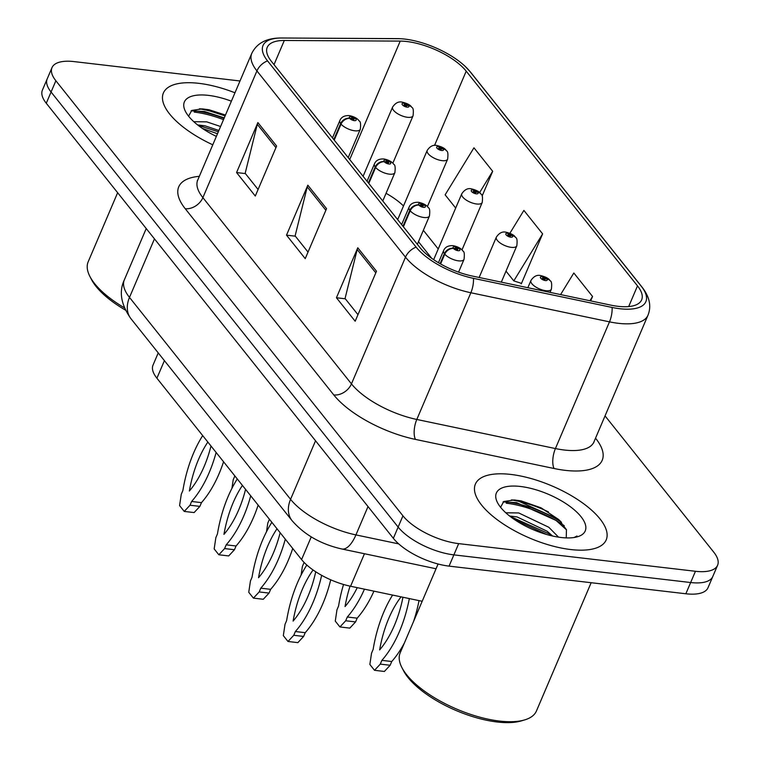 <?xml version="1.0" encoding="UTF-8"?>
<svg xmlns="http://www.w3.org/2000/svg" width="760" height="760" viewBox="0 0 760 760"><rect width="100%" height="100%" fill="white"/><g stroke="black" fill="none" stroke-linecap="round" stroke-linejoin="round"><path stroke-width="1.14" d="M422.18 601.283L350.588 586.255A44.441 17.717 -156.9 0 1 301.577 559.569L156.911 378.214A44.441 17.717 -156.9 0 1 153.026 365.104L158.232 352.897M198.835 83.334A71.107 28.358 23.1 0 0 163.391 92.995A71.107 28.358 23.1 0 0 212.781 144.799A71.107 28.358 23.1 0 1 163.391 92.995A71.107 28.358 23.1 0 1 198.835 83.334A71.107 28.358 23.1 0 1 234.964 92.787A71.107 28.358 23.1 0 0 198.835 83.334M510.834 474.43A71.107 28.358 23.1 0 0 475.389 484.091A71.107 28.358 23.1 0 0 501.419 522.728A71.107 28.358 23.1 0 0 570.76 549.547A71.107 28.358 23.1 0 0 606.204 539.885A71.107 28.358 23.1 0 0 580.165 501.258A71.107 28.358 23.1 0 0 510.834 474.43A71.107 28.358 23.1 0 0 475.389 484.091A71.107 28.358 23.1 0 0 501.419 522.728A71.107 28.358 23.1 0 0 570.76 549.547A71.107 28.358 23.1 0 0 606.204 539.885A71.107 28.358 23.1 0 0 580.165 501.258A71.107 28.358 23.1 0 0 510.834 474.43M406.771 41.515A47.405 18.905 -156.9 0 1 466.212 71.164L637.497 285.883A47.405 18.905 -156.9 0 1 641.639 299.877A47.405 18.905 -156.9 0 1 610.859 305.14L472.226 276.032A47.405 18.905 -156.9 0 1 419.947 247.57L271.377 61.332A47.405 18.905 -156.9 0 1 267.235 47.338A47.405 18.905 -156.9 0 1 284.316 40.479L400.226 41.097A47.405 18.905 -156.9 0 1 406.771 41.515M404.833 39.092A52.003 20.738 23.1 0 0 400.159 38.703A52.003 20.738 23.1 0 0 397.651 38.627L281.741 38.009A52.003 20.738 23.1 0 0 267.548 60.876L416.119 247.123A52.003 20.738 23.1 0 0 473.47 278.35L612.104 307.448A52.003 20.738 23.1 0 0 641.326 286.33L470.041 71.611A52.003 20.738 23.1 0 0 465.262 66.462A52.003 20.738 23.1 0 0 404.833 39.092M199.386 108.822A59.261 23.627 -156.9 0 1 225.112 115.89L205.409 109.535L200.535 108.822M511.375 499.918A59.261 23.627 -156.9 0 1 548.425 511.889M239.998 80.978L74.147 61.607A44.441 17.717 23.1 0 0 51.993 67.649L42.398 90.136A44.441 17.717 23.1 0 0 46.274 103.255L393.357 538.327A44.441 17.717 23.1 0 0 449.074 566.124L685.852 593.769L690.65 582.531A44.441 17.717 23.1 0 0 712.804 576.489A44.441 17.717 23.1 0 1 690.65 582.531L453.872 554.876L690.65 582.531L695.447 571.283A44.441 17.717 23.1 0 0 717.601 565.24A44.441 17.717 23.1 0 0 713.725 552.121L605.045 415.891M393.357 538.327L398.145 527.079A44.441 17.717 23.1 0 0 453.872 554.876A44.441 17.717 23.1 0 1 398.145 527.079L51.072 92.007L398.145 527.079L402.942 515.831A44.441 17.717 23.1 0 0 458.669 543.628L695.447 571.283M47.196 78.888A44.441 17.717 23.1 0 0 51.072 92.007A44.441 17.717 23.1 0 1 47.196 78.888M520.695 283.1L521.293 283.86L542.621 233.88L523.887 210.406L509.894 233.244M51.993 67.649A44.441 17.717 23.1 0 0 55.87 80.76L402.942 515.831M276.621 146.043L255.293 196.032L236.569 172.558L257.887 122.569L276.621 146.043M376.494 271.244L355.176 321.233L336.442 297.758L357.77 247.769L376.494 271.244M326.553 208.648L305.235 258.628L286.51 235.153L307.828 185.174L326.553 208.648M482.144 195.975L492.679 171.275L473.955 147.801L445.132 194.826L455.686 208.059M590.672 300.903L592.553 296.476L573.828 273.001L560.595 294.585M286.51 235.153L295.355 236.189M308.028 252.083L295.117 235.894L307.24 186.922A11.856 8.74 -38.6 0 1 307.828 185.174M336.442 297.758L345.287 298.794M357.969 314.678L345.059 298.499L357.181 249.527A11.856 8.74 -38.6 0 1 357.77 247.769M236.569 172.558L245.413 173.593M258.087 189.477L245.176 173.299L257.298 124.326A11.856 8.74 -38.6 0 1 257.887 122.569M542.621 233.88L513.798 280.896L506.008 271.139M513.798 280.896L521.512 283.366M492.679 171.275L479.626 192.565M592.553 296.476L589.94 300.751M564.253 525.702A59.261 23.627 23.1 0 0 506.226 503.186M223.506 119.643A59.261 23.627 23.1 0 0 194.237 112.09M685.852 593.769A44.441 17.717 23.1 0 0 708.006 587.736L717.601 565.24M411.683 107.169A7.41 5.282 139.3 0 0 411.464 106.875A7.41 5.282 139.3 0 0 408.509 105.46A3.705 1.472 23.1 0 0 403.93 103.227A3.705 1.472 23.1 0 0 402.41 104.823A3.705 1.472 23.1 0 0 407.056 107.141A3.705 1.472 23.1 0 0 408.642 105.63L406.752 105.364A1.482 0.589 -156.9 0 1 406.856 105.763A1.482 0.589 -156.9 0 1 406.115 105.963A1.482 0.589 -156.9 0 1 404.671 105.412A1.482 0.589 -156.9 0 1 404.13 104.605A1.482 0.589 -156.9 0 1 404.871 104.405A1.482 0.589 -156.9 0 1 406.704 105.298L408.509 105.46M406.495 105.972L406.752 105.364M408.642 105.63A7.41 5.633 -36.3 0 1 411.948 107.493C413.298 107.929 413.659 110.694 413.05 115.795A11.115 4.427 -156.9 0 1 407.512 117.296A11.115 4.427 -156.9 0 1 396.682 113.107A11.115 4.427 -156.9 0 1 392.606 107.074C395.371 102.961 398.544 101.308 402.125 102.115C407.103 103.35 410.219 104.937 411.464 106.875M406.41 105.982L406.704 105.298M234.831 475.902A98.515 53.741 -83.3 0 0 234.811 476.007L233.215 479.759L231.923 488.367M334.219 140.096L341.041 124.108A7.41 5.282 -40.7 0 1 349.724 118.408A3.705 1.472 23.1 0 0 354.302 120.631A3.705 1.472 23.1 0 0 355.822 119.035A3.705 1.472 23.1 0 0 351.177 116.727A3.705 1.472 23.1 0 0 349.591 118.237L351.481 118.503A1.482 0.589 -156.9 0 1 351.376 118.094A1.482 0.589 -156.9 0 1 352.117 117.895A1.482 0.589 -156.9 0 1 353.562 118.455A1.482 0.589 -156.9 0 1 354.103 119.263A1.482 0.589 -156.9 0 1 353.362 119.462A1.482 0.589 -156.9 0 1 351.538 118.569L349.724 118.408M349.591 118.237A7.41 5.633 143.7 0 0 340.632 123.595A11.115 4.427 -156.9 0 1 339.853 120.564L332.462 137.902M333.811 139.583L340.632 123.595M223.564 461.766A98.515 53.741 96.7 0 1 201.476 502.635L199.88 506.378L194.114 512.572L184.243 511.423L179.578 505.581L181.279 494.275L182.875 490.523A98.515 53.741 96.7 0 1 202.692 435.613M216.125 452.456A98.515 53.741 96.7 0 1 191.615 501.476L190.019 505.229L184.243 511.423M210.986 446.006A86.659 47.272 96.7 0 1 189.364 491.026A86.659 47.272 96.7 0 1 207.841 442.063M201.476 502.635L191.615 501.476M199.88 506.378L190.019 505.229M446.272 150.518A7.41 5.282 139.3 0 0 446.044 150.233A7.41 5.282 139.3 0 0 443.089 148.808A3.705 1.472 23.1 0 0 438.52 146.575A3.705 1.472 23.1 0 0 436.99 148.171A3.705 1.472 23.1 0 0 441.636 150.489A3.705 1.472 23.1 0 0 443.222 148.979L441.341 148.713A1.482 0.589 -156.9 0 1 441.436 149.112A1.482 0.589 -156.9 0 1 440.705 149.321A1.482 0.589 -156.9 0 1 439.261 148.761A1.482 0.589 -156.9 0 1 438.719 147.953A1.482 0.589 -156.9 0 1 439.451 147.754A1.482 0.589 -156.9 0 1 441.284 148.647L443.089 148.808M441.075 149.321L441.341 148.713M443.222 148.979A7.41 5.633 -36.3 0 1 446.528 150.841C447.877 151.278 448.248 154.052 447.63 159.144A11.115 4.427 -156.9 0 1 442.092 160.655A11.115 4.427 -156.9 0 1 431.262 156.456A11.115 4.427 -156.9 0 1 427.196 150.423C429.96 146.309 433.133 144.656 436.715 145.474C441.693 146.699 444.799 148.285 446.044 150.233M440.99 149.331L441.284 148.647M269.41 519.251A98.515 53.741 -83.3 0 0 269.401 519.356L267.795 523.108L266.503 531.715M480.852 193.866A7.41 5.282 139.3 0 0 480.624 193.582A7.41 5.282 139.3 0 0 477.669 192.156A3.705 1.472 23.1 0 0 473.1 189.934A3.705 1.472 23.1 0 0 471.58 191.53A3.705 1.472 23.1 0 0 476.226 193.838A3.705 1.472 23.1 0 0 477.812 192.327L475.921 192.061A1.482 0.589 -156.9 0 1 476.026 192.47A1.482 0.589 -156.9 0 1 475.285 192.669A1.482 0.589 -156.9 0 1 473.841 192.109A1.482 0.589 -156.9 0 1 473.299 191.302A1.482 0.589 -156.9 0 1 474.041 191.102A1.482 0.589 -156.9 0 1 475.865 191.995L477.669 192.156M475.665 192.669L475.921 192.061M477.812 192.327A7.41 5.633 -36.3 0 1 481.108 194.189C482.457 194.636 482.828 197.4 482.21 202.493A11.115 4.427 -156.9 0 1 476.681 204.003A11.115 4.427 -156.9 0 1 465.842 199.814A11.115 4.427 -156.9 0 1 461.776 193.772C464.541 189.667 467.713 188.014 471.295 188.822C476.273 190.057 479.38 191.643 480.624 193.582M475.57 192.679L475.865 191.995M304.038 562.362A98.515 53.741 -83.3 0 0 303.981 562.704L302.385 566.457L301.093 575.063M515.432 237.225A7.41 5.282 139.3 0 0 515.204 236.93A7.41 5.282 139.3 0 0 512.259 235.514A3.705 1.472 23.1 0 0 507.68 233.282A3.705 1.472 23.1 0 0 506.16 234.878A3.705 1.472 23.1 0 0 510.806 237.196A3.705 1.472 23.1 0 0 512.392 235.685L510.501 235.41A1.482 0.589 -156.9 0 1 510.606 235.818A1.482 0.589 -156.9 0 1 509.865 236.018A1.482 0.589 -156.9 0 1 508.421 235.457A1.482 0.589 -156.9 0 1 507.88 234.65A1.482 0.589 -156.9 0 1 508.62 234.45A1.482 0.589 -156.9 0 1 510.444 235.343L512.259 235.514M510.245 236.018L510.501 235.41M512.392 235.685A7.41 5.633 -36.3 0 1 515.698 237.548C517.038 237.984 517.408 240.749 516.8 245.841A11.115 4.427 -156.9 0 1 511.261 247.351A11.115 4.427 -156.9 0 1 500.422 243.162A11.115 4.427 -156.9 0 1 496.356 237.12C499.12 233.016 502.293 231.363 505.875 232.17C510.853 233.405 513.969 234.992 515.204 236.93M510.159 236.027L510.444 235.343M343.539 584.478A98.515 53.741 -83.3 0 0 338.561 606.062L336.965 609.805L335.274 621.11L339.929 626.952L345.705 620.758L347.301 617.015A98.515 53.741 -83.3 0 0 364.448 589.161M350.056 586.14A86.659 47.272 -83.3 0 0 345.049 606.565A86.659 47.272 -83.3 0 0 357.248 587.651M339.929 626.952L349.799 628.111L355.566 621.917L357.172 618.165A98.515 53.741 -83.3 0 0 373.939 591.156M347.301 617.015L357.172 618.165M345.705 620.758L355.566 621.917M550.012 280.573A7.41 5.282 139.3 0 0 549.793 280.278A7.41 5.282 139.3 0 0 546.839 278.863A3.705 1.472 23.1 0 0 542.269 276.63A3.705 1.472 23.1 0 0 540.74 278.226A3.705 1.472 23.1 0 0 545.385 280.544A3.705 1.472 23.1 0 0 546.972 279.034L545.082 278.768A1.482 0.589 -156.9 0 1 545.186 279.167A1.482 0.589 -156.9 0 1 544.445 279.366A1.482 0.589 -156.9 0 1 543.001 278.806A1.482 0.589 -156.9 0 1 542.459 278.008A1.482 0.589 -156.9 0 1 543.2 277.808A1.482 0.589 -156.9 0 1 545.034 278.692L546.839 278.863M544.825 279.376L545.082 278.768M546.972 279.034A7.41 5.633 -36.3 0 1 550.278 280.896C551.627 281.333 551.988 284.098 551.38 289.19A11.115 4.427 -156.9 0 1 545.841 290.7A11.115 4.427 -156.9 0 1 535.011 286.51A11.115 4.427 -156.9 0 1 530.936 280.478C533.71 276.365 536.873 274.712 540.455 275.519C545.433 276.754 548.549 278.341 549.793 280.278M544.739 279.376L545.034 278.692M392.597 595.07A98.515 53.741 -83.3 0 0 373.141 649.41L371.545 653.163L369.854 664.458L374.519 670.311L380.285 664.116L381.881 660.364A98.515 53.741 -83.3 0 0 409.327 598.586M401.052 596.847A86.659 47.272 -83.3 0 0 379.639 649.914A86.659 47.272 -83.3 0 0 402.962 597.246M374.519 670.311L384.38 671.46L390.146 665.266L391.751 661.514A98.515 53.741 -83.3 0 0 404.377 643.007M413.526 621.575A98.515 53.741 -83.3 0 0 419.026 600.619M381.881 660.364L391.751 661.514M380.285 664.116L390.146 665.266M368.799 183.454L375.62 167.457A7.41 5.282 -40.7 0 1 384.313 161.756A3.705 1.472 23.1 0 0 388.882 163.989A3.705 1.472 23.1 0 0 390.402 162.393A3.705 1.472 23.1 0 0 385.757 160.075A3.705 1.472 23.1 0 0 384.17 161.585L386.061 161.851A1.482 0.589 -156.9 0 1 385.956 161.452A1.482 0.589 -156.9 0 1 386.697 161.243A1.482 0.589 -156.9 0 1 388.141 161.804A1.482 0.589 -156.9 0 1 388.683 162.611A1.482 0.589 -156.9 0 1 387.942 162.811A1.482 0.589 -156.9 0 1 386.118 161.918L384.313 161.756M384.17 161.585A7.41 5.633 143.7 0 0 375.212 166.943A11.115 4.427 -156.9 0 1 374.433 163.923L367.042 181.25M368.391 182.941L375.212 166.943M258.144 505.115A98.515 53.741 96.7 0 1 236.065 545.984L234.46 549.736L228.693 555.931L218.832 554.771L214.168 548.929L215.859 537.624L217.455 533.881A98.515 53.741 96.7 0 1 237.272 478.962M250.715 495.805A98.515 53.741 96.7 0 1 226.195 544.834L224.599 548.577L218.832 554.771M245.565 489.354A86.659 47.272 96.7 0 1 223.953 534.375A86.659 47.272 96.7 0 1 242.421 485.412M236.065 545.984L226.195 544.834M234.46 549.736L224.599 548.577M403.38 226.803L410.2 210.805A7.41 5.282 -40.7 0 1 418.893 205.105A3.705 1.472 23.1 0 0 423.462 207.337A3.705 1.472 23.1 0 0 424.983 205.741A3.705 1.472 23.1 0 0 420.346 203.423A3.705 1.472 23.1 0 0 418.76 204.934L420.641 205.2A1.482 0.589 -156.9 0 1 420.546 204.801A1.482 0.589 -156.9 0 1 421.277 204.601A1.482 0.589 -156.9 0 1 422.721 205.152A1.482 0.589 -156.9 0 1 423.263 205.96A1.482 0.589 -156.9 0 1 422.531 206.159A1.482 0.589 -156.9 0 1 420.698 205.266L418.893 205.105M418.76 204.934A7.41 5.633 143.7 0 0 409.792 210.292A11.115 4.427 -156.9 0 1 409.022 207.271L401.622 224.599M402.971 226.29L409.792 210.292M292.724 548.473A98.515 53.741 96.7 0 1 270.645 589.332L269.049 593.085L263.273 599.279L253.412 598.12L248.748 592.278L250.439 580.972L252.044 577.23A98.515 53.741 96.7 0 1 271.861 522.319M285.294 539.153A98.515 53.741 96.7 0 1 260.775 588.183L259.179 591.936L253.412 598.12M280.145 532.703A86.659 47.272 96.7 0 1 258.533 577.733A86.659 47.272 96.7 0 1 277.01 528.77M270.645 589.332L260.775 588.183M269.049 593.085L259.179 591.936M440.601 263.957L444.78 254.153A7.41 5.282 -40.7 0 1 453.473 248.453A3.705 1.472 23.1 0 0 458.042 250.686A3.705 1.472 23.1 0 0 459.572 249.09A3.705 1.472 23.1 0 0 454.926 246.772A3.705 1.472 23.1 0 0 453.34 248.282L455.23 248.548A1.482 0.589 -156.9 0 1 455.126 248.149A1.482 0.589 -156.9 0 1 455.867 247.95A1.482 0.589 -156.9 0 1 457.311 248.51A1.482 0.589 -156.9 0 1 457.852 249.308A1.482 0.589 -156.9 0 1 457.111 249.517A1.482 0.589 -156.9 0 1 455.278 248.624L453.473 248.453M453.34 248.282A7.41 5.633 143.7 0 0 444.381 253.641A11.115 4.427 -156.9 0 1 443.602 250.619L438.444 262.703M440.097 263.673L444.381 253.641M330.733 579.804A98.515 53.741 96.7 0 1 305.226 632.681L303.63 636.433L297.863 642.628L287.992 641.478L283.328 635.626L285.019 624.331L286.624 620.578A98.515 53.741 96.7 0 1 306.841 565.05M321.651 575.329A98.515 53.741 96.7 0 1 295.365 631.531L293.759 635.284L287.992 641.478M315.733 571.776A86.659 47.272 96.7 0 1 293.113 621.082A86.659 47.272 96.7 0 1 313.072 569.981M305.226 632.681L295.365 631.531M303.63 636.433L293.759 635.284M193.8 121.695L206.739 121.856L220.581 126.511M197.6 124.916L205.038 125.827L218.88 130.482M231.382 101.184A48.307 19.256 23.1 0 0 208.449 95.38A48.307 19.256 23.1 0 0 185.506 111.53A48.307 19.256 23.1 0 0 216.362 136.401M225.473 115.045L209.095 109.772L202.34 108.898L191.776 110.409L188.584 116.194M117.638 192.707L88.179 261.782A74.072 29.535 23.1 0 0 89.918 276.488L91.504 279.566A71.107 28.358 23.1 0 0 125.505 310.137M89.918 276.488A74.072 29.535 23.1 0 0 124.459 307.838M191.054 110.846L204.564 111.52L224.257 117.885M202.369 128.402L217.493 133.75M198.103 125.305L218.339 131.774M438.083 564.005L400.168 652.878A74.072 29.535 23.1 0 0 401.907 667.584A74.072 29.535 23.1 0 0 499.519 721.069A74.072 29.535 23.1 0 0 524.619 719.919A74.072 29.535 23.1 0 0 536.436 710.999L591.156 582.711M401.907 667.584L403.503 670.653A71.107 28.358 23.1 0 0 497.201 722A71.107 28.358 23.1 0 0 521.303 720.908L524.619 719.919M505.789 512.791L518.728 512.952L548.796 527.26L558.553 537.158M509.589 516.011L517.038 516.923L547.105 531.231L552.606 536.028M520.438 486.476A48.307 19.256 23.1 0 0 497.496 502.626A48.307 19.256 23.1 0 0 561.146 537.5A48.307 19.256 23.1 0 0 577.514 536.76A48.307 19.256 23.1 0 0 574.959 510.435A48.307 19.256 23.1 0 0 520.438 486.476M566.238 537.899L566.447 529.682L558.885 519.659L541.139 507.861L521.084 500.868L514.33 499.985L503.766 501.505L500.574 507.281M574.674 537.415L577.001 535.99L574.104 537.51M503.044 501.933L516.553 502.617L556.111 520.467L566.533 529.891M514.358 519.498L546.829 534.556M512.534 499.918L517.399 500.631L556.957 518.481L560.681 521.408M510.093 516.401L550.183 534.356L552.292 535.961M164.407 360.639L156.911 378.214M311.248 536.883L301.577 559.569M364.458 553.736L350.588 586.255M466.212 71.164L434.539 145.416M403.503 205.969A47.405 18.905 23.1 0 0 386.061 193.306M595.736 438.434A74.072 29.535 -156.9 0 1 565.288 470.354A74.072 29.535 -156.9 0 1 554.106 468.512L415.483 439.413A74.072 29.535 -156.9 0 1 333.783 394.934L185.212 208.686A74.072 29.535 -156.9 0 1 199.32 176.339M612.104 307.448A14.81 6.061 101.9 0 1 609.482 321.851L555.427 448.561A59.261 23.627 23.1 0 0 564.376 450.034A59.261 23.627 23.1 0 0 593.911 441.987L593.702 442.833M397.1 38.627A14.81 9.851 90.3 0 1 397.375 38.627A14.81 9.851 90.3 0 1 397.651 38.627M416.119 247.123A14.81 10.925 141.4 0 0 405.498 257.165L256.927 70.918A14.81 10.925 -38.6 0 1 267.548 60.876M473.47 278.35A14.81 6.061 101.9 0 1 470.849 292.752A59.261 23.627 -156.9 0 1 405.498 257.165L351.452 383.876A59.261 23.627 23.1 0 0 416.803 419.463L555.427 448.561A14.81 6.061 -78.1 0 0 554.106 468.512M400.159 38.703L281.466 38A14.81 9.851 90.3 0 1 281.741 38.009M185.212 208.686A14.81 10.925 -38.6 0 0 202.882 197.638L256.927 70.918A59.261 23.627 -156.9 0 1 251.75 53.438L197.704 180.148A59.261 23.627 23.1 0 0 202.882 197.638L351.452 383.876A14.81 10.925 -38.6 0 1 333.783 394.934M641.326 286.33A14.81 10.925 -38.6 0 1 642.029 287.109C649.619 296.865 651.595 306.251 647.957 315.276A59.261 23.627 -156.9 0 1 609.482 321.851L470.849 292.752L416.803 419.463A14.81 6.061 -78.1 0 0 415.483 439.413M465.262 66.462L470.744 72.39A14.81 10.925 141.4 0 0 470.041 71.611M55.87 80.76L46.274 103.255M458.669 543.628L449.074 566.124M637.497 285.883L628.681 306.574M438.235 248.966L423.349 230.309M400.226 41.097L349.714 159.524M284.316 40.479L274.008 64.629M325.859 210.273L307.24 186.922M275.927 147.668L257.298 124.326M375.801 272.868L357.181 249.527M130.995 318.763A29.631 21.84 -38.6 0 1 129.494 297.407L290.567 499.32A59.261 23.627 23.1 0 0 355.927 534.907A29.631 12.122 101.9 0 1 341.829 548.986C321.024 544.264 304.447 534.831 292.077 520.676L130.995 318.763C120.982 304.655 118.76 291.707 124.317 279.917A59.261 23.627 23.1 0 0 129.494 297.407L154.46 238.868M398.696 543.885L355.927 534.907L368.011 506.559M292.077 520.676A29.631 21.84 -38.6 0 1 290.567 499.32L315.542 440.781M348.203 157.633L360.297 129.285A11.115 4.427 -156.9 0 1 354.758 130.796A11.115 4.427 -156.9 0 1 341.041 124.108M382.784 200.982L394.877 172.634A11.115 4.427 -156.9 0 1 389.338 174.144A11.115 4.427 -156.9 0 1 375.62 167.457M417.363 244.34L429.457 215.992A11.115 4.427 -156.9 0 1 423.918 217.493A11.115 4.427 -156.9 0 1 410.2 210.805M458.584 272.147L464.037 259.341A11.115 4.427 -156.9 0 1 458.498 260.851A11.115 4.427 -156.9 0 1 444.78 254.153M224.038 118.389A59.261 23.627 23.1 0 0 194.769 110.837M561.488 522.262A59.261 23.627 23.1 0 0 506.758 501.933M281.466 38C266.769 37.895 256.861 43.044 251.75 53.438M642.029 287.109L470.744 72.39M647.957 315.276L593.911 441.987M197.704 180.148L197.23 180.889M396.549 218.234L397.851 219.212M431.699 258.305L418.475 241.727M124.317 279.917L146.224 228.541M436.05 568.765L341.829 548.986M363.09 176.291L392.606 107.074M392.825 163.219L413.05 115.795M360.297 129.285C360.886 124.174 360.544 121.438 359.252 121.078C357.533 118.465 354.236 116.641 349.372 115.615C344.46 115.377 341.287 117.03 339.853 120.564M397.67 219.64L427.196 150.423M427.405 206.568L447.63 159.144M433.666 259.673L461.776 193.772M461.985 249.916L482.21 202.493M479.142 277.485L496.356 237.12M501.315 282.14L516.8 245.841M527.858 287.717L530.936 280.478M550.031 292.372L551.38 289.19M394.877 172.634C395.476 167.532 395.124 164.796 393.841 164.426C392.112 161.814 388.816 159.989 383.952 158.964C379.041 158.726 375.867 160.379 374.433 163.923M429.457 215.992C430.055 210.881 429.713 208.145 428.421 207.774C426.692 205.162 423.396 203.347 418.541 202.312C413.62 202.084 410.447 203.727 409.022 207.271M464.037 259.341C464.635 254.23 464.293 251.494 463.001 251.123C461.272 248.51 457.985 246.696 453.122 245.67C448.21 245.433 445.037 247.085 443.602 250.619"/></g></svg>
